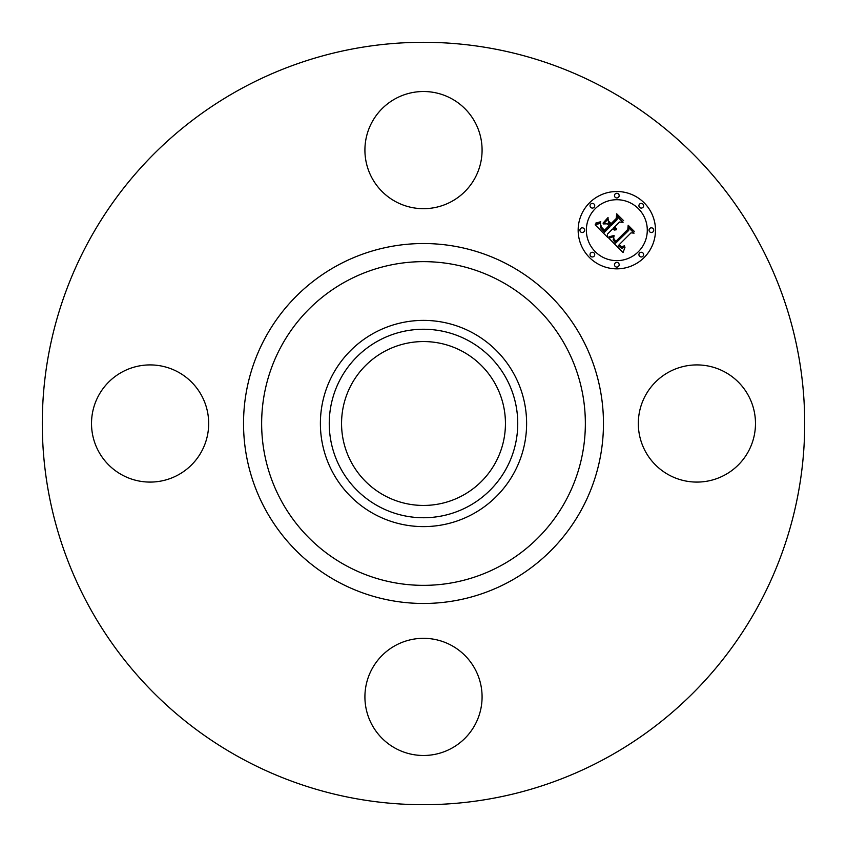 <?xml version="1.0" encoding="UTF-8"?>
<svg xmlns="http://www.w3.org/2000/svg" width="847" height="847" viewBox="0 0 847 847"><rect width="100%" height="100%" fill="white"/><g stroke="black" fill="none" stroke-linecap="round" stroke-linejoin="round"><path stroke-width="1.27" d="M645.488 395.411A58.591 58.591 0 0 1 724.99 372.087A58.591 58.591 0 0 1 748.314 451.589A58.591 58.591 0 0 1 668.812 474.913A58.591 58.591 0 0 1 645.488 395.411M240.739 758.033A381.203 381.203 0 0 1 88.967 240.739A381.203 381.203 0 0 1 606.261 88.967A381.203 381.203 0 0 1 758.033 606.261A381.203 381.203 0 0 1 240.739 758.033M472.933 333.009A103.112 103.112 0 0 1 472.933 513.991A103.112 103.112 0 0 1 320.388 423.5A103.112 103.112 0 0 1 472.933 333.009M468.687 506.21A94.25 94.25 0 0 1 340.79 468.687A94.25 94.25 0 0 1 378.313 340.79A94.25 94.25 0 0 1 506.21 378.313A94.25 94.25 0 0 1 468.687 506.21M462.79 351.59A81.947 81.947 0 0 1 495.41 462.79A81.947 81.947 0 0 1 384.21 495.41A81.947 81.947 0 0 1 351.59 384.21A81.947 81.947 0 0 1 462.79 351.59M395.411 201.512A58.591 58.591 0 0 1 372.087 122.01A58.591 58.591 0 0 1 451.589 98.686A58.591 58.591 0 0 1 474.913 178.188A58.591 58.591 0 0 1 395.411 201.512M201.512 451.589A58.591 58.591 0 0 1 122.01 474.913A58.591 58.591 0 0 1 98.686 395.411A58.591 58.591 0 0 1 178.188 372.087A58.591 58.591 0 0 1 201.512 451.589M451.589 645.488A58.591 58.591 0 0 1 474.913 724.99A58.591 58.591 0 0 1 395.411 748.314A58.591 58.591 0 0 1 372.087 668.812A58.591 58.591 0 0 1 451.589 645.488M589.48 202.835A38.666 38.666 0 0 1 644.165 202.835A38.666 38.666 0 0 1 644.165 257.52A38.666 38.666 0 0 1 589.48 257.52A38.666 38.666 0 0 1 589.48 202.835M595.282 208.637A30.46 30.46 0 0 1 638.363 208.637A30.46 30.46 0 0 1 638.363 251.718A30.46 30.46 0 0 1 595.282 251.718A30.46 30.46 0 0 1 595.282 208.637M608.898 238.261L613.99 236.461L613.122 239.923L615.642 243.195L628.739 230.384L628.633 227.674L634.085 233.137L631.015 232.861L619.125 244.751L621.582 246.752L624.514 245.789L624.525 246.339L621.931 247.303L618.945 245.196L618.236 245.651L621.634 248.393L625.044 247.102L623.074 252.544L608.898 238.261M609.025 236.779L614.064 235.498L609.988 237.086L608.771 237.308L609.025 236.779M613.768 238.462L615.79 241.395L627.818 229.399L628.167 225.249L634.265 231.358L628.495 226.234L628.273 229.664L615.822 242.104L613.768 239.786L613.768 238.462M595.134 224.847L600.682 223.216L600.311 227.398L604.525 232.247L610.115 226.657L609.395 225.927L604.451 230.86L601.296 227.578L600.703 224.677L601.592 227.292L604.483 230.246L609.088 225.63L607.288 223.83L603.36 223.936L608.368 218.928L608.39 222.92L611.121 225.651L617.145 219.638L617.167 216.546L623.032 222.422L619.538 222.02L614.393 227.165L616.68 228.563L614.075 227.483L613.514 228.044L616.574 229.717L614.509 230.056L612.508 229.05L607.468 234.09L607.543 237.245L595.134 224.847M595.685 223.142L600.767 221.702L598.787 223.047L595.685 223.142M608.061 217.488L603.032 223.132L608.061 217.488M611.1 223.629L616.214 218.515L616.711 213.804L623.636 220.718L617.061 214.799L616.658 218.664L611.079 224.243L608.654 221.173L611.1 223.629M590.73 252.957A2.34 2.34 0 0 1 594.043 252.957A2.34 2.34 0 0 1 594.043 256.27A2.34 2.34 0 0 1 590.73 256.27A2.34 2.34 0 0 1 590.73 252.957M590.73 204.074A2.34 2.34 0 0 1 594.043 204.074A2.34 2.34 0 0 1 594.043 207.388A2.34 2.34 0 0 1 590.73 207.388A2.34 2.34 0 0 1 590.73 204.074M580.597 228.521A2.34 2.34 0 0 1 583.922 228.521A2.34 2.34 0 0 1 583.922 231.834A2.34 2.34 0 0 1 580.597 231.834A2.34 2.34 0 0 1 580.597 228.521M639.612 204.074A2.34 2.34 0 0 1 642.926 204.074A2.34 2.34 0 0 1 642.926 207.388A2.34 2.34 0 0 1 639.612 207.388A2.34 2.34 0 0 1 639.612 204.074M615.166 193.952A2.34 2.34 0 0 1 618.479 193.952A2.34 2.34 0 0 1 618.479 197.266A2.34 2.34 0 0 1 615.166 197.266A2.34 2.34 0 0 1 615.166 193.952M642.926 256.27A2.34 2.34 0 0 1 639.612 256.27A2.34 2.34 0 0 1 639.612 252.957A2.34 2.34 0 0 1 642.926 252.957A2.34 2.34 0 0 1 642.926 256.27M618.479 266.403A2.34 2.34 0 0 1 615.166 266.403A2.34 2.34 0 0 1 615.166 263.078A2.34 2.34 0 0 1 618.479 263.078A2.34 2.34 0 0 1 618.479 266.403M653.048 231.834A2.34 2.34 0 0 1 649.734 231.834A2.34 2.34 0 0 1 649.734 228.521A2.34 2.34 0 0 1 653.048 228.521A2.34 2.34 0 0 1 653.048 231.834M501.096 281.458A161.862 161.862 0 0 1 565.542 501.096A161.862 161.862 0 0 1 345.904 565.542A161.862 161.862 0 0 1 281.458 345.904A161.862 161.862 0 0 1 501.096 281.458M509.778 265.566A179.956 179.956 0 0 1 581.434 509.778A179.956 179.956 0 0 1 337.222 581.434A179.956 179.956 0 0 1 265.566 337.222A179.956 179.956 0 0 1 509.778 265.566"/></g></svg>
